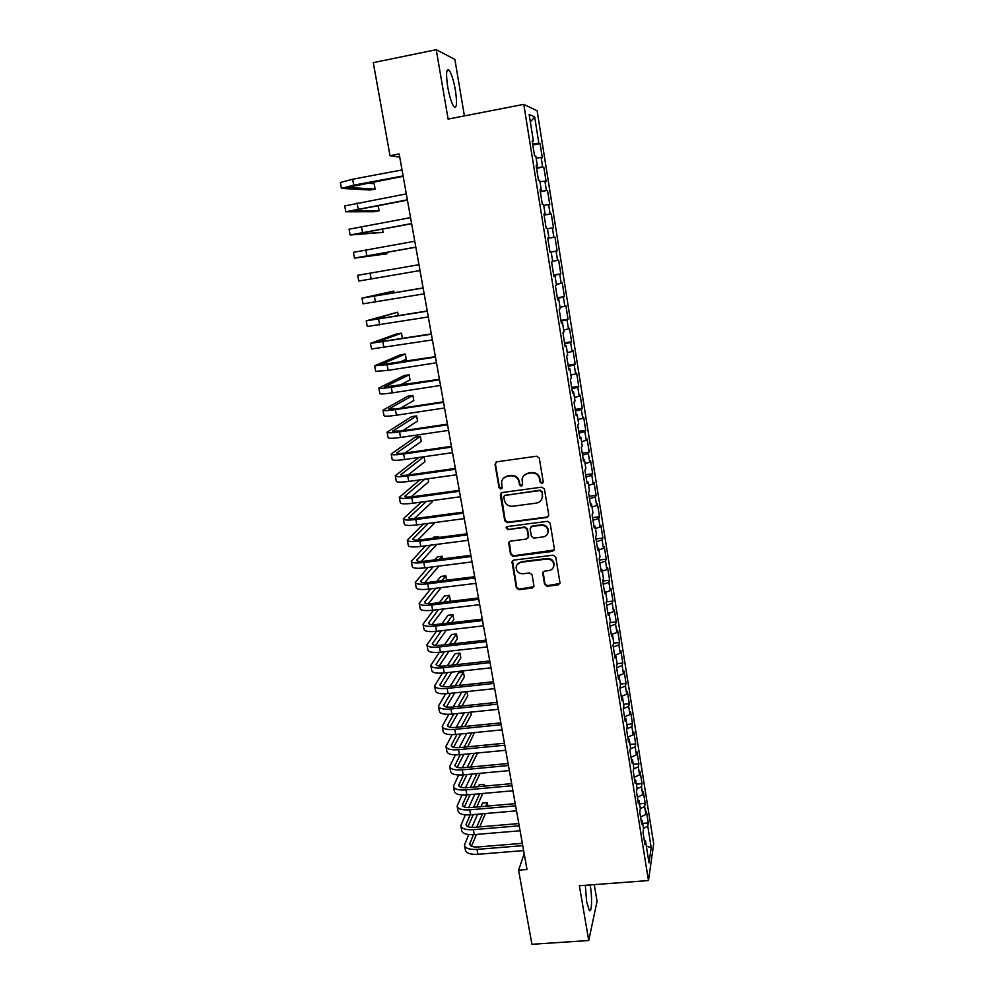 <?xml version="1.0" encoding="UTF-8"?>
<svg xmlns="http://www.w3.org/2000/svg" width="994" height="994" viewBox="0 0 994 994"><rect width="100%" height="100%" fill="white"/><g stroke="black" fill="none" stroke-linecap="round" stroke-linejoin="round"><path stroke-width="1.49" d="M541.916 483.469L543.209 481.705L539.282 458.11L536.685 456.196L496.814 461.812L495 464.335L499.05 487.743L500.852 489.06L502.119 487.83L501.585 481.966C502.268 478.797 504.219 476.909 507.425 476.275L510.73 475.828C515.078 475.654 517.837 477.692 518.992 481.916L519.514 484.948L521.316 486.277L522.608 484.985L522.049 479.344C522.695 476.064 524.67 474.101 527.976 473.442L531.305 472.982C535.679 472.809 538.45 474.846 539.593 479.083L540.102 482.127L541.916 483.469M523.751 475.666L528.336 473.007L531.653 472.548C536.027 472.386 538.785 474.411 539.928 478.648L540.438 481.68L542.252 483.009L543.084 482.624M495.795 462.235L495.41 463.912L499.448 487.284L501.958 488.315M503.436 478.276L507.81 475.84L511.115 475.38C515.464 475.219 518.209 477.244 519.365 481.469L519.874 484.488L522.459 485.482M585.317 885.281L586.646 901.72L589.293 910.405C591.79 913.623 592.387 897.483 590.274 885.729L590.138 884.921M455.389 90.143C453.612 80.427 451.549 73.817 449.189 70.326C446.306 68.176 445.821 73.718 447.722 86.963C449.524 96.729 451.587 103.314 453.91 106.693C456.78 108.744 457.277 103.227 455.389 90.143M544.55 584.385L547.098 586.274L558.156 584.932L560.02 583.031L555.758 557.062L553.198 555.174L513.786 560.107L511.972 561.883L516.346 587.802L518.893 589.678L532.15 588.075L533.977 586.249L532.113 574.843L529.566 572.966L522.968 573.774C518.52 573.662 516.246 571.426 516.122 567.065C516.644 564.381 518.259 562.79 521.005 562.281L546.936 559.05C551.285 559.113 553.583 561.275 553.844 565.524C553.409 568.357 551.745 570.047 548.874 570.593L544.538 571.128L542.699 572.979L544.55 584.385L544.874 583.789L547.408 585.665L559.945 583.466M524.186 853.734L518.582 870.197L527.006 869.539L399.178 153.958L390.021 155.698L399.762 157.189M518.582 870.197L531.914 944.3L588.734 940.523L597.071 901.235L594.263 884.61M464.409 115.913L454.867 59.404L436.242 49.7L448.108 119.081L523.776 104.358L648.473 880.56L579.365 885.729L588.734 940.523M436.242 49.7L373.284 62.647L390.021 155.698M546.911 517.489L548.763 515.016L544.439 489.048L541.842 487.147L502.119 492.539L500.305 495.037L504.766 520.794L507.325 522.682L546.911 517.489L548.601 516.259M550.129 523.217L554.404 548.924L552.565 551.372L513.128 556.342L510.581 554.466L508.692 542.898L510.506 541.121L526.472 539.071L528.299 536.623L527.056 529.342L524.484 527.454L507.847 529.616L506.058 527.814L507.325 526.572L547.545 521.328L550.129 523.217M523.776 104.358L537.133 110.769L653.692 843.844L648.473 880.56M532.821 144.95L540.065 143.583L538.86 143.198L534.66 116.907L529.143 114.447L533.467 141.446L532.188 141.024L534.548 155.76L535.816 156.083L537.369 165.812L536.126 165.538L538.462 180.175L539.705 180.349L541.258 190.016L540.028 189.904L542.351 204.441L543.569 204.466L545.11 214.07L543.904 214.095L546.215 228.533L547.408 228.421L548.924 237.964L547.756 238.125L550.055 252.476L551.21 252.227L552.726 261.695L551.583 262.006L553.869 276.257L555 275.872L556.503 285.278L555.385 285.738L557.659 299.89L558.765 299.356L560.256 308.712L559.162 309.296L561.424 323.373L562.505 322.702L563.996 331.996L562.927 332.717L565.164 346.695L566.22 345.887L567.698 355.119L566.655 355.976L568.879 369.867L569.91 368.923L571.376 378.105L570.357 379.099L572.569 392.891L573.575 391.822L575.029 400.93L574.035 402.061L576.234 415.765L577.216 414.573L578.67 423.63L577.7 424.873L579.887 438.503L580.831 437.174L582.273 446.169L581.328 447.548L583.503 461.092L584.435 459.626L585.864 468.572L584.944 470.075L587.106 483.531L588.001 481.941L589.43 490.837L588.535 492.465L590.672 505.834L591.554 504.12L592.971 512.954L592.101 514.706L594.226 527.988L595.083 526.161L596.487 534.934L595.642 536.81L597.754 550.005L598.599 548.067L599.991 556.777L599.158 558.777L601.271 571.885L602.078 569.823L603.47 578.496L602.662 580.608L604.75 593.642L605.545 591.455L606.924 600.065L606.141 602.302L608.216 615.249L608.987 612.95L610.353 621.511L609.595 623.847L611.658 636.719L612.403 634.309L613.77 642.82L613.037 645.28L615.087 658.065L615.808 655.543L617.162 663.992L616.442 666.564L618.479 679.275L619.187 676.641L620.529 685.04L619.834 687.724L621.859 700.36L622.542 697.602L623.884 705.964L623.213 708.747L625.226 721.309L625.885 718.451L627.214 726.751L626.555 729.646L628.556 742.133L629.202 739.163L630.519 747.413L629.885 750.42L631.873 762.82L632.495 759.751L633.812 767.952L633.203 771.071L635.178 783.396L635.775 780.215L637.079 788.366L636.483 791.584L638.459 803.835L639.03 800.555L640.335 808.669L639.763 811.986L641.714 824.163L642.273 820.783L643.565 828.834L643.006 832.251L644.944 844.366L645.491 840.874L644.311 840.402M540.065 143.583L542.314 157.76L541.134 157.462L542.649 166.93L536.474 167.762M536.598 168.52L542.649 166.93M543.817 167.191L546.066 181.268L544.898 181.107L546.402 190.525L540.264 191.42M540.351 191.941L546.402 190.525M547.557 190.637L549.781 204.64L548.651 204.602L550.142 213.958L544.041 214.928M544.078 215.213L550.142 213.958M551.272 213.934L553.484 227.85L552.378 227.949L553.857 237.255L547.781 238.287M547.793 238.336L553.857 237.255M554.963 237.094L557.162 250.91L556.068 251.147L557.547 260.391L552.664 261.273M553.67 275.027L560.815 273.835L558.628 260.093L557.547 260.391M560.815 273.835L559.746 274.207L561.212 283.389L556.354 284.321M557.323 297.778L564.443 296.61L562.269 282.967L561.212 283.389M564.443 296.61L563.399 297.107L564.853 306.239L560.02 307.233M560.951 320.391L568.046 319.248L565.884 305.68L564.853 306.239M568.046 319.248L567.027 319.869L568.481 328.939L563.673 329.983M564.542 342.855L571.625 341.737L569.475 328.256L568.481 328.939M571.625 341.737L570.643 342.495L572.072 351.503L567.288 352.609M568.121 365.171L575.191 364.09L573.053 350.696L572.072 351.503M575.191 364.09L574.221 364.972L575.65 373.93L570.891 375.073M571.687 387.362L578.732 386.306L576.607 372.986L575.65 373.93M578.732 386.306L577.787 387.312L579.204 396.208L574.47 397.414M575.215 409.416L582.248 408.385L580.136 395.152L579.204 396.208M582.248 408.385L581.328 409.516L582.732 418.35L578.023 419.605M578.732 431.321L585.739 430.327L583.64 417.169L582.732 418.35M585.739 430.327L584.845 431.57L586.249 440.354L581.552 441.659M582.223 453.102L589.218 452.133L587.131 439.062L586.249 440.354M589.218 452.133L588.336 453.5L589.728 462.235L585.068 463.577M585.69 474.759L592.673 473.803L590.598 460.818L589.728 462.235M592.673 473.803L591.815 475.294L593.194 483.966L588.547 485.37M589.144 496.267L596.102 495.335L594.039 482.438L593.194 483.966M596.102 495.335L595.269 496.95L596.649 505.573L592.026 507.015M592.573 517.65L599.506 516.743L597.469 503.921L596.649 505.573M599.506 516.743L598.699 518.47L600.065 527.044L595.468 528.535M595.978 538.91L602.898 538.027L600.873 525.279L600.065 527.044M602.898 538.027L602.115 539.866L603.47 548.377L598.897 549.918M599.37 560.032L606.265 559.175L604.253 546.501L603.47 548.377M606.265 559.175L605.508 561.125L606.849 569.587L602.302 571.177M602.737 581.03L609.62 580.198L607.607 567.599L606.849 569.587M609.62 580.198L608.875 582.26L610.217 590.672L605.681 592.3M606.29 601.879L612.95 601.097L610.95 588.572L610.217 590.672M612.95 601.097L612.217 603.259L613.559 611.633L609.049 613.298M610.005 622.579L616.255 621.871L614.267 609.421L613.559 611.633M616.255 621.871L615.547 624.145L616.876 632.457L612.167 634.259M613.671 643.168L619.548 642.509L617.572 630.146L616.876 632.457M619.548 642.509L618.864 644.895L620.181 653.157L614.764 655.294M617.112 663.657L622.816 663.035L620.852 650.735L620.181 653.157M622.816 663.035L622.145 665.52L623.462 673.746L617.957 675.97M620.368 684.034L626.058 683.437L624.12 671.211L623.462 673.746M626.058 683.437L625.425 686.034L626.729 694.197L621.238 696.483M623.611 704.299L629.301 703.715L627.363 691.563L626.729 694.197M629.301 703.715L628.668 706.411L629.96 714.537L624.505 716.873M626.841 724.44L632.507 723.88L630.581 711.803L629.96 714.537M632.507 723.88L631.898 726.676L633.19 734.752L627.761 737.138M630.047 744.456L635.7 743.922L633.787 731.907L633.19 734.752M635.7 743.922L635.116 746.817L636.396 754.844L630.991 757.279M633.24 764.361L638.869 763.852L636.968 751.911L636.396 754.844M638.869 763.852L638.31 766.846L639.577 774.823L634.197 777.308M636.409 784.154L642.025 783.657L640.136 771.779L639.577 774.823M642.025 783.657L641.478 786.751L642.745 794.678L637.39 797.213M639.552 803.835L645.168 803.351L643.292 791.547L642.745 794.678M645.168 803.351L644.634 806.532L645.889 814.421L640.558 817.006M642.696 823.392L648.287 822.92L646.411 811.191L645.889 814.421M648.287 822.92L647.777 826.213L651.207 847.72L649.007 862.842L645.491 840.874M642.273 820.783L641.093 820.336M647.777 826.213L643.478 828.313M651.207 847.72L646.336 846.142M639.03 800.555L637.862 800.133M644.634 806.532L640.322 808.607M635.775 780.215L634.594 779.805M641.478 786.751L636.992 788.851M632.495 759.751L631.327 759.366M638.31 766.846L633.613 768.996M629.202 739.163L628.022 738.803M635.116 746.817L630.184 749.016M625.885 718.451L624.704 718.103M631.898 726.676L626.717 728.925M622.542 697.602L621.374 697.291M628.668 706.411L623.213 708.722M619.187 676.641L618.007 676.342M625.425 686.034L619.933 688.295M615.808 655.543L614.627 655.257M622.145 665.52L616.628 667.732M612.403 634.309L611.235 634.06M618.864 644.895L613.31 647.057M608.987 612.95L607.806 612.714M615.547 624.145L609.981 626.245M605.545 591.455L604.364 591.244M612.217 603.259L606.626 605.309M602.078 569.823L600.91 569.649M608.875 582.26L603.246 584.248M598.599 548.067L597.419 547.905M605.508 561.125L599.854 563.064M595.083 526.161L593.915 526.025M602.115 539.866L596.437 541.742M591.554 504.12L590.386 504.02M598.699 518.47L592.996 520.297M588.001 481.941L586.833 481.866M595.269 496.95L589.529 498.715M584.435 459.626L583.254 459.576M591.815 475.294L586.05 476.996M580.831 437.174L579.664 437.136M588.336 453.5L582.546 455.14M577.216 414.573L576.048 414.56M584.845 431.57L579.03 433.16M573.575 391.822L572.407 391.847M581.328 409.516L575.476 411.031M569.91 368.923L568.73 368.973M577.787 387.312L571.91 388.778M566.22 345.887L565.052 345.962M574.221 364.972L568.319 366.376M562.505 322.702L561.337 322.801M570.643 342.495L564.704 343.825M558.765 299.356L557.597 299.492M567.027 319.869L561.063 321.149M555 275.872L553.832 276.034M563.399 297.107L557.41 298.312M551.21 252.227L550.042 252.414M559.746 274.207L553.72 275.35M548.924 237.964L547.769 238.175M556.068 251.147L550.017 252.227M545.11 214.07L543.942 214.306M552.378 227.949L547.458 228.769M541.258 190.016L540.09 190.289M548.651 204.602L543.706 205.36M537.369 165.812L536.213 166.11M544.898 181.107L539.941 181.803M533.467 141.446L532.312 141.769M541.134 157.462L536.139 158.096M534.66 116.907L530.361 122.026M538.86 143.198L532.66 143.944M550.005 252.141L557.162 250.91M501.001 493.049L505.151 520.284L507.71 522.173L547.234 516.992M541.73 491.906L539.928 490.564L505.064 495.285L503.784 496.528L504.343 500.206C505.499 504.393 508.232 506.406 512.569 506.269L536.362 503.088C539.754 502.417 541.742 500.392 542.326 497.012L542.065 491.434L539.928 490.564M504.343 495.596L540.251 490.104M541.295 499.957L542.649 496.54L542.264 495.099M542.065 491.434L542.6 494.627M509.263 541.73L510.966 553.906L513.513 555.783L554.304 550.017M528.137 537.866L528.646 536.089L527.404 528.82L524.844 526.932L507.847 529.616M506.555 526.919L508.232 529.094M543.109 536.934C545.967 536.387 547.632 534.697 548.092 531.865C547.868 527.541 545.557 525.341 541.158 525.279L531.964 526.472L530.125 528.945L531.368 536.226L533.927 538.114L543.109 536.934M547.458 533.977L548.415 531.343C548.191 527.019 545.88 524.832 541.494 524.77L541.158 525.279M530.647 527.155L532.312 525.963L541.494 524.77M543.134 571.91L544.874 583.789M553.36 567.363L554.155 564.952C553.894 560.703 551.595 558.541 547.259 558.479L546.936 559.05M517.141 564.53L521.365 561.709L547.259 558.479M512.494 560.753L516.718 587.193L519.253 589.057L533.877 586.708M341.402 188.313L340.321 182.523L352.646 179.231L402.036 169.937M403.179 176.323L347.142 187.419L375.148 189.071L370.029 190.028L341.414 188.388L353.752 185.17L403.104 175.938M375.148 189.071L374.154 183.629L366.91 183.12M345.788 211.71L344.707 205.944L406.31 193.867M407.428 200.105L351.503 210.803L379.112 210.79L374.017 211.722L345.8 211.772L407.378 199.819M379.112 210.79L378.142 205.472M350.137 234.969L349.068 229.216L410.559 217.624M411.64 223.737L355.827 234.037L383.063 232.372L350.149 235.006L411.615 223.551M383.063 232.372L382.442 228.968M415.84 247.208L360.139 257.123L386.977 253.818L355.144 258.042L354.473 258.092L353.392 252.339L414.771 241.244M354.473 258.092L415.827 247.121M386.977 253.818L386.703 252.327M370.079 273.164L371.16 278.954L358.772 281.029L357.703 275.313L418.959 264.702M371.16 278.954L420.002 270.554M394.109 292.832L393.786 291.068L361.978 298.15L423.133 288.024M361.978 298.163L363.046 303.829L424.165 293.826M423.109 287.925L367.606 297.169L393.786 291.068M398.308 315.769L397.65 312.178L366.227 320.838L427.271 311.184M366.239 320.876L367.283 326.479L428.302 316.949M427.234 310.985L371.843 319.857L397.65 312.178M401.601 338.718L402.433 338.395L401.489 333.164L396.444 333.984L370.451 343.377L431.384 334.195M370.464 343.439L371.507 348.993L432.402 339.923M431.321 333.909L376.043 342.396L401.489 333.164M399.029 362.425L406.248 359.232L405.303 354.038L400.271 354.833L374.651 365.78L387.076 364.723L435.459 357.07M374.663 365.867L375.695 371.371L388.12 370.364L436.478 362.76M435.397 356.672L380.23 364.81L405.303 354.038M399.066 385.548L410.037 379.957L409.093 374.788L404.073 375.57L378.826 388.058C379.161 388.691 383.299 388.43 391.251 387.25L439.522 379.795M378.838 388.157L379.857 393.599C380.205 394.27 384.355 394.034 392.295 392.866L440.528 385.448M439.435 379.298L384.38 387.076L409.093 374.788M400.408 408.298L413.802 400.545L412.858 395.413L407.863 396.171L382.963 410.187C383.324 410.957 387.474 410.783 395.413 409.64L443.56 402.371M382.988 410.298L383.995 415.691C384.367 416.498 388.517 416.349 396.444 415.219L444.567 407.987M443.448 401.787L396.817 408.832L388.505 409.193L412.858 395.413M402.508 430.762L417.542 421.034L416.61 415.914L411.615 416.66L387.088 432.166C387.474 433.086 391.624 432.986 399.538 431.893L447.561 424.811M387.113 432.315L388.107 437.646C388.505 438.59 392.655 438.516 400.57 437.435L448.567 430.39M447.449 424.127L400.917 430.998L392.605 431.185L416.61 415.914M405.08 453.016L421.257 441.386L420.338 436.316L415.355 437.037L391.176 454.034C391.586 455.066 395.749 455.053 403.639 453.997L451.549 447.101M391.214 454.196L392.195 459.476C392.618 460.545 396.768 460.557 404.67 459.501L452.543 452.655M451.413 446.343L405.005 453.028C399.737 453.724 396.966 453.736 396.693 453.04L420.338 436.316M418.834 457.476L395.252 475.753C395.687 476.921 399.837 476.996 407.726 475.977L455.5 469.267M395.289 475.927L396.271 481.158C396.705 482.363 400.855 482.45 408.733 481.444L456.494 474.784M455.351 468.41L409.056 474.908C403.812 475.592 401.029 475.542 400.744 474.759L423.804 456.768M407.975 475.057L424.96 461.638L424.065 456.731M419.816 479.903L399.29 497.335C399.75 498.628 403.912 498.789 411.777 497.808L459.439 491.284M399.339 497.547L400.309 502.716C400.768 504.045 404.931 504.219 412.783 503.25L460.421 496.764M459.265 490.328L413.094 496.665C407.851 497.323 405.08 497.211 404.769 496.354L424.811 479.195M411.106 496.901L428.638 481.767L428.091 478.748M421.357 502.082L403.315 518.793C403.8 520.21 407.962 520.446 415.803 519.514L463.353 513.165M403.353 519.017L404.322 524.136C404.806 525.59 408.969 525.851 416.809 524.919L464.322 518.619M463.167 512.121L417.095 518.284C411.876 518.918 409.093 518.756 408.77 517.812L426.376 501.398M414.386 518.57L432.303 501.784L432.092 500.616M423.295 524.062L407.316 540.127C407.813 541.668 411.976 541.978 419.803 541.084L467.23 534.909M407.354 540.363L408.31 545.433C408.807 547.011 412.982 547.346 420.797 546.452L468.199 540.326M467.031 533.79L421.083 539.767C415.865 540.376 413.094 540.164 412.746 539.133L428.327 523.391M417.778 540.077L435.148 522.484M425.531 545.843L411.28 561.324C411.802 562.977 415.977 563.387 423.779 562.517L471.094 556.528M411.33 561.585L412.274 566.605C412.796 568.295 416.971 568.705 424.773 567.86L472.051 561.908M470.883 555.311L425.047 561.125C419.841 561.709 417.058 561.436 416.697 560.33L430.576 545.184M421.257 561.436L436.9 544.377M438.826 537.456L438.652 536.536L433.732 537.182L432.713 538.251M437.646 537.617L438.652 536.536M428.004 567.45L415.231 582.385C415.778 584.174 419.94 584.646 427.731 583.826L474.933 577.999M415.281 582.67L416.213 587.64C416.759 589.454 420.934 589.951 428.725 589.131L475.89 583.354M474.697 576.706L428.973 582.347C423.779 582.906 420.996 582.583 420.636 581.403L433.061 566.816M424.773 582.633L438.938 566.071M442.74 558.876L442.255 556.242L437.348 556.864L434.664 559.908M439.609 559.274L442.255 556.242M430.663 588.895L419.157 603.333C419.716 605.234 423.891 605.781 431.669 604.998L478.748 599.345M419.207 603.631L420.127 608.552C420.698 610.478 424.873 611.049 432.638 610.266L479.692 604.663M478.499 597.966L432.887 603.445C427.706 603.979 424.923 603.606 424.537 602.339L435.72 588.274M428.339 603.693L441.224 587.591M446.629 580.173L445.834 575.837L440.938 576.445L436.863 581.378M441.821 580.769L445.834 575.837M433.459 610.179L423.059 624.145C423.643 626.17 427.818 626.792 435.571 626.046L482.537 620.567M423.109 624.456L424.028 629.339C424.624 631.376 428.787 632.035 436.54 631.289L483.482 625.847M482.276 619.1L436.776 624.418C431.607 624.928 428.824 624.505 428.426 623.151L438.516 609.571M431.918 624.605L443.684 608.949M449.313 601.482L450.282 600.177L449.4 595.319L444.517 595.915L439.261 602.687M444.231 602.091L449.4 595.319M436.378 631.302L426.935 644.845C427.544 646.97 431.719 647.678 439.46 646.957L486.302 641.652M426.998 645.168L427.892 649.989C428.513 652.151 432.688 652.884 440.417 652.176L487.246 646.908M486.029 640.111L440.64 645.255C435.484 645.74 432.688 645.268 432.278 643.851L441.435 630.718M435.521 645.392L446.306 630.159M451.587 622.691L453.823 619.523L452.941 614.702L448.058 615.274L441.833 623.822M446.803 623.25L452.941 614.702M439.385 652.275L430.787 665.408C431.408 667.657 435.596 668.44 443.312 667.757L490.042 662.613M430.849 665.756L431.744 670.528C432.378 672.801 436.552 673.609 444.268 672.938L490.974 667.831M489.756 660.985L444.48 665.98C439.336 666.44 436.54 665.918 436.117 664.414L444.442 651.716M439.137 666.03L449.039 651.207M454.022 643.739L457.339 638.769L456.457 633.973L451.599 634.532L444.517 644.82M449.499 644.249L456.457 633.973M442.479 673.1L434.614 685.848C435.26 688.208 439.447 689.066 447.151 688.42L493.769 683.437M434.676 686.22L435.571 690.942C436.229 693.327 440.404 694.21 448.108 693.563L494.689 688.631M493.459 681.735L448.294 686.568C443.162 687.003 440.367 686.432 439.932 684.854L447.511 672.578M442.752 686.556L451.872 672.106M456.581 664.638L460.831 657.904L459.961 653.133L455.115 653.679L447.312 665.669M452.295 665.11L459.961 653.133M445.635 693.762L438.416 706.175C439.087 708.647 443.274 709.579 450.965 708.971L497.472 704.15M438.491 706.56L439.373 711.232C440.044 713.742 444.231 714.686 451.91 714.077L498.392 709.306M497.149 702.36L452.096 707.045C446.965 707.455 444.181 706.833 443.722 705.181L450.642 693.303M446.368 706.933L454.78 692.855M459.253 685.4L464.31 676.926L463.44 672.18L458.607 672.714L450.195 686.369M455.177 685.835L463.44 672.18M448.841 714.288L442.206 726.378C442.902 728.962 447.076 729.956 454.755 729.385L501.138 724.725M442.28 726.776L443.15 731.41C443.846 734.019 448.033 735.038 455.699 734.467L502.057 729.857M500.814 722.862L455.861 727.384C450.754 727.77 447.959 727.111 447.486 725.384L453.823 713.878M449.971 727.198L457.762 713.481M462.011 706.013L467.776 695.85L466.994 691.563M458.122 706.411L466.633 691.6M461.8 692.122L453.14 706.933M452.096 734.665L445.971 746.469C446.679 749.153 450.866 750.221 458.52 749.687L504.803 745.189M446.045 746.879L446.902 751.464C447.623 754.185 451.81 755.278 459.452 754.732L505.71 750.284M504.455 743.239L459.613 747.612C454.507 747.973 451.723 747.264 451.239 745.463L457.041 734.33M453.587 747.339L460.806 733.957M464.844 726.477L471.206 714.674L470.746 712.139M461.129 726.85L469.081 712.313M464.235 712.81L456.159 727.359M455.364 754.906L449.71 766.424C450.444 769.232 454.618 770.375 462.26 769.853L508.431 765.517M449.785 766.859L450.642 771.406C451.375 774.227 455.563 775.382 463.192 774.885L509.338 770.586M508.071 763.504L463.341 767.716C458.246 768.064 455.451 767.293 454.966 765.43L460.284 754.657M457.178 767.343L463.875 754.309M467.727 746.817L474.486 732.603M464.186 747.165L471.616 732.889M466.77 733.373L459.216 747.65M458.669 775.022L453.426 786.279C454.183 789.186 458.358 790.392 465.987 789.919L512.034 785.732M453.512 786.726L454.357 791.224C455.103 794.156 459.29 795.386 466.907 794.914L512.941 790.764M511.661 783.632L467.043 787.708C461.962 788.031 459.166 787.223 458.669 785.285L463.552 774.848M460.769 787.236L466.994 774.525M470.671 767.02L477.555 752.992M467.279 767.343L474.237 753.315M469.379 753.775L462.322 767.79M461.986 795.001L457.128 806.01C457.899 809.017 462.086 810.296 469.69 809.849L515.625 805.823M457.215 806.469L458.048 810.93C458.818 813.962 463.005 815.254 470.609 814.819L516.52 810.831M515.24 803.649L470.721 807.575C465.652 807.874 462.869 807.016 462.347 805.016L466.845 794.914M464.347 807.004L470.137 794.616M473.653 787.099L480.114 773.307M480.611 766.088L475.691 766.548M470.398 787.397L476.921 773.605M472.075 774.053L465.453 787.795M465.329 814.856L460.806 825.629C461.589 828.735 465.776 830.089 473.368 829.679L519.203 825.79M460.893 826.101L461.713 830.512C462.508 833.655 466.695 835.022 474.275 834.612L520.086 830.773M518.793 823.554L474.387 827.331C469.33 827.604 466.534 826.71 466 824.622L470.137 814.856M467.913 826.66L473.306 814.583M476.685 807.053L482.749 793.485M484.277 786.13L483.941 784.328L479.17 784.775L478.288 786.676M473.542 807.327L479.68 793.759M483.084 786.242L483.941 784.328M474.821 794.194L468.634 807.662M468.671 834.575L464.459 845.124C465.254 848.342 469.454 849.758 477.021 849.385L522.745 845.645M464.546 845.621L465.366 849.982C466.174 853.225 470.361 854.666 477.928 854.293L523.627 850.591M522.335 843.334L478.027 846.963C472.982 847.223 470.187 846.279 469.64 844.13L473.455 834.674M471.467 846.192L476.499 834.426M479.729 826.871L485.432 813.527M487.917 806.059L487.296 802.667L482.525 803.09L480.947 806.668M476.71 827.132L482.488 813.788M485.743 806.246L487.296 802.667M477.629 814.21L471.827 827.393M519.253 589.057L518.893 589.678M352.646 179.231L353.752 185.17M357.045 202.938L358.151 208.839M361.418 226.495L362.512 232.36M365.767 249.904L366.848 255.731M374.365 296.274L375.434 302.027M378.627 319.236L379.696 324.951M382.864 342.048L383.92 347.726M387.076 364.723L388.12 370.364M391.251 387.25L392.295 392.866M395.413 409.64L396.444 415.219M399.538 431.893L400.57 437.435M392.965 430.812L393.102 431.508M403.639 453.997L404.67 459.501M397.041 452.63L397.178 453.413M407.726 475.977L408.733 481.444M401.079 474.312L401.241 475.194M411.777 497.808L412.783 503.25M405.092 495.857L405.279 496.826M415.803 519.514L416.809 524.919M409.093 517.278L409.292 518.334M419.803 541.084L420.797 546.452M413.057 538.562L413.28 539.717M423.779 562.517L424.773 567.86M417.008 559.721L417.244 560.964M427.731 583.826L428.725 589.131M420.934 580.744L421.183 582.086M431.669 604.998L432.638 610.266M424.823 601.656L425.097 603.072M435.571 626.046L436.54 631.289M428.7 622.43L428.986 623.934M439.46 646.957L440.417 652.176M432.552 643.081L432.85 644.671M443.312 667.757L444.268 672.938M436.378 663.619L436.689 665.284M447.151 688.42L448.108 693.563M440.193 684.021L440.516 685.773M450.965 708.971L451.91 714.077M443.97 704.311L444.318 706.15M454.755 729.385L455.699 734.467M447.735 724.477L448.095 726.39M458.52 749.687L459.452 754.732M451.475 744.531L451.848 746.519M462.26 769.853L463.192 774.885M455.19 764.461L455.575 766.536M465.987 789.919L466.907 794.914M458.88 784.278L459.29 786.428M469.69 809.849L470.609 814.819M462.558 803.972L462.968 806.196M473.368 829.679L474.275 834.612M466.211 823.554L466.633 825.865M477.021 849.385L477.928 854.293M469.839 843.024L470.286 845.409M446.977 70.773L449.189 70.326"/></g></svg>

